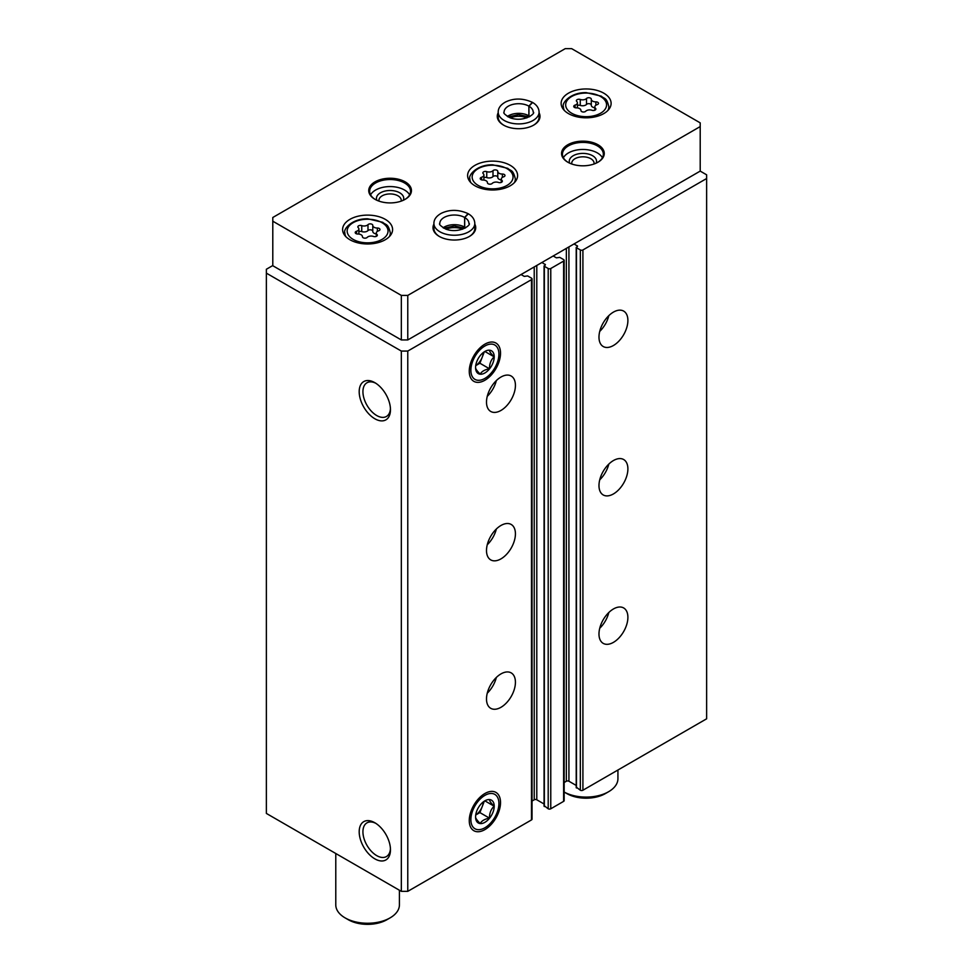 <?xml version="1.0" encoding="UTF-8"?>
<svg xmlns="http://www.w3.org/2000/svg" width="973" height="973" viewBox="0 0 973 973"><rect width="100%" height="100%" fill="white"/><g stroke="black" fill="none" stroke-linecap="round" stroke-linejoin="round"><path stroke-width="1.46" d="M598.979 634.019A20.445 11.81 -60 0 1 607.906 613.428A20.445 11.81 -60 0 1 623.657 607.955A20.445 11.81 -60 0 1 623.657 631.574A20.445 11.81 -60 0 1 603.211 643.372A20.445 11.81 -60 0 1 598.979 634.019M598.979 485.588A20.445 11.81 -60 0 1 607.906 465.009A20.445 11.81 -60 0 1 623.657 459.524A20.445 11.81 -60 0 1 623.657 483.143A20.445 11.81 -60 0 1 603.211 494.953A20.445 11.81 -60 0 1 598.979 485.588M598.979 337.157A20.445 11.81 -60 0 1 607.906 316.578A20.445 11.81 -60 0 1 623.657 311.092A20.445 11.81 -60 0 1 623.657 334.712A20.445 11.81 -60 0 1 603.211 346.522A20.445 11.81 -60 0 1 598.979 337.157M576.478 787.266L580.334 790.234A1.812 1.046 0 0 0 582.912 790.234L706.629 718.804L706.629 174.812L700.207 171.102L700.207 122.866L571.662 48.65L565.228 48.65L272.793 217.49L272.793 221.199L401.338 295.415L407.772 295.415L700.207 126.575M574.07 243.919L577.548 246.157L576.478 247.726L580.334 249.952A1.812 1.046 0 0 0 582.912 249.952L706.629 178.521M544.345 805.814L548.2 808.794A1.812 1.046 0 0 0 550.767 808.794L563.622 801.363A1.812 1.046 0 0 0 564.158 800.621L564.158 260.338A1.812 1.046 0 0 0 563.622 259.596L559.767 257.371L556.398 257.845L553.187 255.984M541.937 262.479L545.415 264.705L544.345 266.286L548.2 268.512A1.812 1.046 0 0 0 550.767 268.512L563.622 261.092A1.812 1.046 0 0 0 564.158 260.338M486.5 698.955A20.445 11.81 -60 0 1 495.427 678.376A20.445 11.81 -60 0 1 511.19 672.89A20.445 11.81 -60 0 1 511.19 696.51A20.445 11.81 -60 0 1 490.733 708.308A20.445 11.81 -60 0 1 486.5 698.955M486.5 550.523A20.445 11.81 -60 0 1 495.427 529.944A20.445 11.81 -60 0 1 511.19 524.459A20.445 11.81 -60 0 1 511.19 548.079A20.445 11.81 -60 0 1 490.733 559.889A20.445 11.81 -60 0 1 486.5 550.523M486.5 402.092A20.445 11.81 -60 0 1 495.427 381.513A20.445 11.81 -60 0 1 511.19 376.028A20.445 11.81 -60 0 1 511.19 399.648A20.445 11.81 -60 0 1 490.733 411.457A20.445 11.81 -60 0 1 486.5 402.092M500.523 802.543A22.099 12.758 120 0 0 484.895 793.518A22.099 12.758 120 0 0 469.266 820.592A22.099 12.758 120 0 0 484.895 829.616A22.099 12.758 120 0 0 500.523 802.543M500.523 353.175A22.099 12.758 120 0 0 484.895 344.15A22.099 12.758 120 0 0 469.266 371.224A22.099 12.758 120 0 0 484.895 380.248A22.099 12.758 120 0 0 500.523 353.175M272.793 265.544L266.371 269.253L266.371 813.428L401.338 891.353L407.772 891.353L531.489 819.923A1.812 1.046 0 0 0 532.024 819.181L532.024 278.898A1.812 1.046 0 0 0 531.489 278.156L527.634 275.931L524.265 276.393L521.042 274.532M407.772 891.353L407.772 351.071L531.489 279.64A1.812 1.046 0 0 0 532.024 278.898M374.824 858.843A22.099 12.758 -120 0 0 390.465 849.818A22.099 12.758 -120 0 0 374.824 822.744A22.099 12.758 -120 0 0 359.195 831.769A22.099 12.758 -120 0 0 374.824 858.843M374.824 418.755A22.099 12.758 -120 0 0 390.465 409.73A22.099 12.758 -120 0 0 374.824 382.657A22.099 12.758 -120 0 0 359.195 391.681A22.099 12.758 -120 0 0 374.824 418.755M401.338 891.353L401.338 351.071L407.772 351.071M266.371 273.145L401.338 351.071M564.158 782.511L566.359 781.234A1.812 1.046 0 0 1 568.925 781.234L576.211 785.442M532.024 801.059L534.226 799.794A1.812 1.046 0 0 1 536.792 799.794L544.077 804.002M375.797 383.24A19.46 11.238 -120 0 0 366.967 382.766A19.46 11.238 -120 0 0 363.975 398.358A19.46 11.238 -120 0 0 376.697 415.52A19.46 11.238 -120 0 0 386.427 416.48A19.46 11.238 -120 0 0 390.428 408.599M375.797 823.34A19.46 11.238 -120 0 0 366.967 822.854A19.46 11.238 -120 0 0 363.975 838.458A19.46 11.238 -120 0 0 376.697 855.608A19.46 11.238 -120 0 0 386.427 856.568A19.46 11.238 -120 0 0 390.428 848.687M496.352 380.577A20.445 11.81 -60 0 1 487.254 396.327M608.83 315.641A20.445 11.81 -60 0 1 599.733 331.392M496.352 529.008A20.445 11.81 -60 0 1 487.254 544.758M608.83 464.072A20.445 11.81 -60 0 1 599.733 479.823M496.352 677.439A20.445 11.81 -60 0 1 487.254 693.19M608.83 612.504A20.445 11.81 -60 0 1 599.733 628.254M474.933 185.758A24.994 14.437 0 0 0 502.165 188.884A24.994 14.437 0 0 0 517.6 175.554A24.994 14.437 0 0 0 492.606 161.129A24.994 14.437 0 0 0 467.612 175.554A24.994 14.437 0 0 0 474.933 185.758M568.451 113.586A24.994 14.437 0 0 0 595.683 116.711A24.994 14.437 0 0 0 611.117 103.381A24.994 14.437 0 0 0 586.123 88.957A24.994 14.437 0 0 0 561.129 103.381A24.994 14.437 0 0 0 568.451 113.586M349.927 239.747A24.994 14.437 0 0 0 377.159 242.873A24.994 14.437 0 0 0 392.593 229.543A24.994 14.437 0 0 0 367.599 215.118A24.994 14.437 0 0 0 342.605 229.543A24.994 14.437 0 0 0 349.927 239.747M498.188 112.807A21.357 12.333 0 0 0 503.528 125.091A21.357 12.333 0 0 0 533.739 125.091A21.357 12.333 0 0 0 539.091 112.807M374.994 199.307A21.357 12.333 0 0 0 405.194 199.307A21.357 12.333 0 0 0 405.194 181.866A21.357 12.333 0 0 0 374.994 181.866A21.357 12.333 0 0 0 374.994 199.307L374.994 199.307M567.806 162.199A21.357 12.333 0 0 0 598.006 162.199A21.357 12.333 0 0 0 598.006 144.758A21.357 12.333 0 0 0 567.806 144.758A21.357 12.333 0 0 0 567.806 162.199L567.806 162.199M433.909 224.131A21.357 12.333 0 0 0 439.261 236.415A21.357 12.333 0 0 0 469.473 236.415A21.357 12.333 0 0 0 474.812 224.131M401.338 295.415L401.338 339.942L272.793 265.726L272.793 221.199M401.338 339.942L407.772 339.942L407.772 295.415M407.772 339.942L700.207 171.102M462.613 229.214A13.634 7.869 0 0 0 446.108 229.214M469.144 236.597A20.445 11.81 0 0 0 474.812 228.436L474.812 223.425C474.642 219.46 472.489 216.249 468.378 213.817L464.68 217.502L464.68 227.147A14.546 8.392 0 0 1 465.653 227.779M474.812 223.425A20.445 11.81 0 0 1 454.367 235.235A20.445 11.81 0 0 1 433.909 223.425L433.909 228.436A20.445 11.81 0 0 0 439.589 236.597M594.004 164.011A11.177 6.446 0 0 0 594.077 163.282A11.177 6.446 0 0 0 582.912 156.823A11.177 6.446 0 0 0 571.735 163.282A11.177 6.446 0 0 0 571.808 164.011M596.145 163.16A13.634 7.869 0 0 0 582.912 153.393A13.634 7.869 0 0 0 569.667 163.16M602.421 157.748A20.445 11.81 0 0 0 582.912 149.465A20.445 11.81 0 0 0 563.391 157.748M597.677 162.382A20.445 11.81 0 0 0 603.357 154.221A20.445 11.81 0 0 0 582.912 142.411A20.445 11.81 0 0 0 562.455 154.221A20.445 11.81 0 0 0 568.135 162.382M401.192 201.119A11.177 6.446 0 0 0 401.265 200.389A11.177 6.446 0 0 0 390.088 193.931A11.177 6.446 0 0 0 378.923 200.389A11.177 6.446 0 0 0 378.996 201.119M403.333 200.268A13.634 7.869 0 0 0 390.088 190.501A13.634 7.869 0 0 0 376.855 200.268M409.609 194.855A20.445 11.81 0 0 0 390.088 186.573A20.445 11.81 0 0 0 370.579 194.855M404.865 199.489A20.445 11.81 0 0 0 410.545 191.328A20.445 11.81 0 0 0 390.088 179.518A20.445 11.81 0 0 0 369.643 191.328A20.445 11.81 0 0 0 375.323 199.489M526.892 117.891A13.634 7.869 0 0 0 510.387 117.891M533.411 125.274A20.445 11.81 0 0 0 539.091 117.113L539.091 112.102C538.908 108.137 536.768 104.938 532.645 102.493L528.947 106.179L528.947 115.836A14.546 8.392 0 0 1 529.92 116.456M539.091 112.102A20.445 11.81 0 0 1 518.633 123.912A20.445 11.81 0 0 1 498.188 112.102L498.188 117.113A20.445 11.81 0 0 0 503.856 125.274M608.611 791.718L605.401 793.579A27.268 15.738 0 0 1 566.833 793.579L564.158 792.034A31.817 18.365 0 0 0 608.611 791.718A31.817 18.365 0 0 0 617.928 778.728L617.928 770.008M566.833 793.579L563.622 791.718M335.782 853.503L335.782 904.902A31.817 18.365 0 0 0 345.099 917.88A31.817 18.365 0 0 0 390.088 917.88A31.817 18.365 0 0 0 399.416 904.902L399.416 890.234M348.322 919.74L345.099 917.88L348.322 919.74A27.268 15.738 0 0 0 386.877 919.74L390.088 917.88M378.643 230.796A2.542 1.472 0 0 0 379.981 229.506A2.542 1.472 0 0 0 377.354 228.035A4.451 2.566 0 0 1 372.781 225.468A4.451 2.566 0 0 1 372.781 225.395A2.542 1.472 0 0 0 372.781 225.347A2.542 1.472 0 0 0 370.859 223.924A2.542 1.472 0 0 0 367.989 224.654A4.451 2.566 0 0 1 361.737 225.627A2.542 1.472 0 0 0 359.159 225.59A2.542 1.472 0 0 0 357.857 226.879A2.542 1.472 0 0 0 358.234 227.646A4.451 2.566 0 0 1 358.891 228.996A4.451 2.566 0 0 1 356.556 231.258A2.542 1.472 0 0 0 355.218 232.547A2.542 1.472 0 0 0 357.833 234.019A4.451 2.566 0 0 1 362.418 236.585A4.451 2.566 0 0 1 362.418 236.658A2.542 1.472 0 0 0 362.418 236.707A2.542 1.472 0 0 0 364.34 238.13A2.542 1.472 0 0 0 367.198 237.4A4.451 2.566 0 0 1 373.462 236.439A2.542 1.472 0 0 0 376.04 236.463A2.542 1.472 0 0 0 377.342 235.186A2.542 1.472 0 0 0 376.965 234.42A4.451 2.566 0 0 1 376.296 233.07A4.451 2.566 0 0 1 378.643 230.796M372.781 225.541L372.781 231.331A4.451 2.566 0 0 0 372.781 231.404A4.451 2.566 0 0 0 376.296 233.921M372.781 231.221A2.542 1.472 0 0 0 370.798 229.859A2.542 1.472 0 0 0 367.989 230.589L367.989 224.654M358.891 231.623A2.542 1.472 0 0 1 361.737 231.562A4.451 2.566 0 0 0 367.989 230.589M597.167 104.634A2.542 1.472 0 0 0 598.504 103.345A2.542 1.472 0 0 0 595.877 101.873A4.451 2.566 0 0 1 591.292 99.307A4.451 2.566 0 0 1 591.304 99.234A2.542 1.472 0 0 0 591.304 99.185A2.542 1.472 0 0 0 589.383 97.762A2.542 1.472 0 0 0 586.512 98.492A4.451 2.566 0 0 1 580.261 99.465A2.542 1.472 0 0 0 577.682 99.428A2.542 1.472 0 0 0 576.381 100.706A2.542 1.472 0 0 0 576.758 101.484A4.451 2.566 0 0 1 577.415 102.834A4.451 2.566 0 0 1 575.079 105.096A2.542 1.472 0 0 0 573.742 106.385A2.542 1.472 0 0 0 576.357 107.857A4.451 2.566 0 0 1 580.942 110.423A4.451 2.566 0 0 1 580.942 110.496A2.542 1.472 0 0 0 580.942 110.545A2.542 1.472 0 0 0 582.863 111.968A2.542 1.472 0 0 0 585.722 111.238A4.451 2.566 0 0 1 591.985 110.277A2.542 1.472 0 0 0 594.564 110.302A2.542 1.472 0 0 0 595.865 109.025A2.542 1.472 0 0 0 595.488 108.246A4.451 2.566 0 0 1 594.819 106.896A4.451 2.566 0 0 1 597.167 104.634M591.304 99.38L591.304 105.169A4.451 2.566 0 0 0 591.292 105.242A4.451 2.566 0 0 0 594.819 107.76M591.292 105.06A2.542 1.472 0 0 0 589.322 103.697A2.542 1.472 0 0 0 586.512 104.427L586.512 98.492M577.415 105.461A2.542 1.472 0 0 1 580.261 105.4A4.451 2.566 0 0 0 586.512 104.427M503.649 176.806A2.542 1.472 0 0 0 504.987 175.517A2.542 1.472 0 0 0 502.36 174.045A4.451 2.566 0 0 1 497.787 171.479A4.451 2.566 0 0 1 497.787 171.406A2.542 1.472 0 0 0 497.787 171.357A2.542 1.472 0 0 0 495.865 169.934A2.542 1.472 0 0 0 492.995 170.664A4.451 2.566 0 0 1 486.743 171.637A2.542 1.472 0 0 0 484.165 171.601A2.542 1.472 0 0 0 482.863 172.878A2.542 1.472 0 0 0 483.24 173.656A4.451 2.566 0 0 1 483.909 175.006A4.451 2.566 0 0 1 481.562 177.268A2.542 1.472 0 0 0 480.224 178.558A2.542 1.472 0 0 0 482.851 180.029A4.451 2.566 0 0 1 487.424 182.596A4.451 2.566 0 0 1 487.424 182.669A2.542 1.472 0 0 0 487.424 182.717A2.542 1.472 0 0 0 489.346 184.14A2.542 1.472 0 0 0 492.216 183.411A4.451 2.566 0 0 1 498.468 182.45A2.542 1.472 0 0 0 501.046 182.474A2.542 1.472 0 0 0 502.348 181.197A2.542 1.472 0 0 0 501.971 180.419A4.451 2.566 0 0 1 501.302 179.068A4.451 2.566 0 0 1 503.649 176.806M497.787 171.552L497.787 177.341A4.451 2.566 0 0 0 497.787 177.414A4.451 2.566 0 0 0 501.302 179.932M497.787 177.232A2.542 1.472 0 0 0 495.804 175.87A2.542 1.472 0 0 0 492.995 176.6L492.995 170.664M483.909 177.633A2.542 1.472 0 0 1 486.743 177.573A4.451 2.566 0 0 0 492.995 176.6M443.08 227.779A14.546 8.392 0 0 1 464.62 227.11L464.62 217.466L468.049 213.622C458.684 209.414 449.769 209.304 441.316 213.282C436.378 216.055 433.909 219.436 433.909 223.425M507.347 116.456A14.546 8.392 0 0 1 528.886 115.799L528.886 106.142L532.316 102.311C522.951 98.091 514.036 97.981 505.583 101.97C500.645 104.731 498.176 108.112 498.188 112.102M484.895 378.4A19.837 11.445 -60 0 1 470.871 370.299A19.837 11.445 -60 0 1 484.895 346.011A19.837 11.445 -60 0 1 498.918 354.111A19.837 11.445 -60 0 1 484.895 378.4L484.895 378.4M484.895 372.963A13.184 7.614 -60 0 1 475.578 367.587A13.184 7.614 -60 0 1 484.895 351.448A13.184 7.614 -60 0 1 489.553 350.195A13.184 7.614 -60 0 1 493.895 359.791A13.184 7.614 -60 0 1 484.895 372.963M475.578 367.539C475.493 368.779 477.038 370.981 480.212 374.131C481.684 371.418 484.773 369.631 489.492 368.779C489.407 363.878 490.951 359.901 494.126 356.823C490.976 353.698 489.431 351.508 489.492 350.219M475.712 365.653L479.896 363.233L489.492 368.779M484.955 351.521L494.126 356.823M479.896 363.233L484.323 351.8M483.277 352.542A11.36 6.556 -60 0 1 482.207 357.261A11.36 6.556 -60 0 1 475.712 365.629M484.895 827.768A19.837 11.445 -60 0 1 470.871 819.667A19.837 11.445 -60 0 1 484.895 795.379A19.837 11.445 -60 0 1 498.918 803.479A19.837 11.445 -60 0 1 484.895 827.768L484.895 827.768M484.895 822.331A13.184 7.614 -60 0 1 475.578 816.955A13.184 7.614 -60 0 1 484.895 800.815A13.184 7.614 -60 0 1 489.553 799.563A13.184 7.614 -60 0 1 493.895 809.159A13.184 7.614 -60 0 1 484.895 822.331M475.578 816.906C475.493 818.159 477.038 820.348 480.212 823.499C481.684 820.786 484.773 818.998 489.492 818.147C489.407 813.258 490.951 809.268 494.126 806.191C490.976 803.066 489.431 800.876 489.492 799.587M479.896 812.601L482.207 806.629A11.36 6.556 -60 0 1 475.712 814.997L479.896 812.601L489.492 818.147M484.955 800.888L494.126 806.191M483.277 801.91A11.36 6.556 -60 0 1 482.207 806.629L484.323 801.168M582.912 790.234L582.912 249.952M563.622 801.363L563.622 261.092M550.767 808.794L550.767 268.512M531.489 819.923L531.489 279.64M534.226 799.794L534.226 266.93M536.792 799.794L536.792 265.447M545.148 265.07L545.148 264.328M544.345 806.568L544.345 266.286M548.2 808.794L548.2 268.512M566.359 781.234L566.359 248.383M568.925 781.234L568.925 246.899M577.281 246.522L577.281 245.78M576.478 788.008L576.478 247.726M580.334 790.234L580.334 249.952M353.138 239.382A20.445 11.81 0 0 0 387.351 234.079A20.445 11.81 0 0 0 362.309 219.63A20.445 11.81 0 0 0 353.138 239.382M389.382 236.621A22.72 13.123 0 0 0 390.319 232.888C387.923 222.975 385.953 225.383 382.754 222.318L367.721 218.803C351.74 218.402 342.922 229.592 344.88 232.888A22.72 13.123 0 0 0 345.816 236.621M361.737 231.562L361.737 225.627M356.556 233.848L356.556 231.258M376.965 235.953L376.965 234.42M377.354 231.404L377.354 228.035M571.662 113.221A20.445 11.81 0 0 0 605.875 107.918A20.445 11.81 0 0 0 580.832 93.457A20.445 11.81 0 0 0 571.662 113.221M607.906 110.46A22.72 13.123 0 0 0 608.843 106.726C606.447 96.813 604.476 99.222 601.278 96.157L586.245 92.642C570.263 92.24 561.445 103.43 563.391 106.726A22.72 13.123 0 0 0 564.34 110.46M580.261 105.4L580.261 99.465M575.079 107.687L575.079 105.096M595.488 109.791L595.488 108.246M595.877 105.242L595.877 101.873M478.144 185.393A20.445 11.81 0 0 0 512.357 180.09A20.445 11.81 0 0 0 487.315 165.629A20.445 11.81 0 0 0 478.144 185.393M514.389 182.632A22.72 13.123 0 0 0 515.325 178.898C512.929 168.986 510.959 171.394 507.76 168.329L492.727 164.814C476.746 164.413 467.928 175.602 469.886 178.898A22.72 13.123 0 0 0 470.823 182.632M486.743 177.573L486.743 171.637M481.562 179.859L481.562 177.268M501.971 181.963L501.971 180.419M502.36 177.414L502.36 174.045M464.62 217.466A14.546 8.392 0 0 0 448.784 215.665A14.546 8.392 0 0 0 439.82 223.425C438.726 224.264 440.745 226.162 445.889 229.142C459.949 234.225 472.051 224.204 468.913 223.425A14.546 8.392 0 0 0 464.68 217.502M528.886 106.142A14.546 8.392 0 0 0 513.051 104.354A14.546 8.392 0 0 0 504.087 112.102C502.992 112.941 505.011 114.85 510.168 117.818C524.228 122.914 536.33 112.88 533.18 112.102A14.546 8.392 0 0 0 528.947 106.179M544.077 806.191L544.077 265.909M576.211 787.644L576.211 247.361M390.319 235.551L390.319 232.888M344.88 235.551L344.88 232.888M358.891 234.079L358.891 228.996M376.296 236.366L376.296 233.07M372.781 231.404L372.781 225.468M608.843 109.39L608.843 106.726M563.391 109.39L563.391 106.726M577.415 107.918L577.415 102.834M594.819 110.204L594.819 106.896M591.292 105.242L591.292 99.307M515.325 181.562L515.325 178.898M469.886 181.562L469.886 178.898M483.909 180.09L483.909 175.006M501.302 182.377L501.302 179.068M497.787 177.414L497.787 171.479M464.826 228.241L454.269 225.918L443.907 228.241M529.093 116.93L518.548 114.607L508.174 116.93"/></g></svg>
